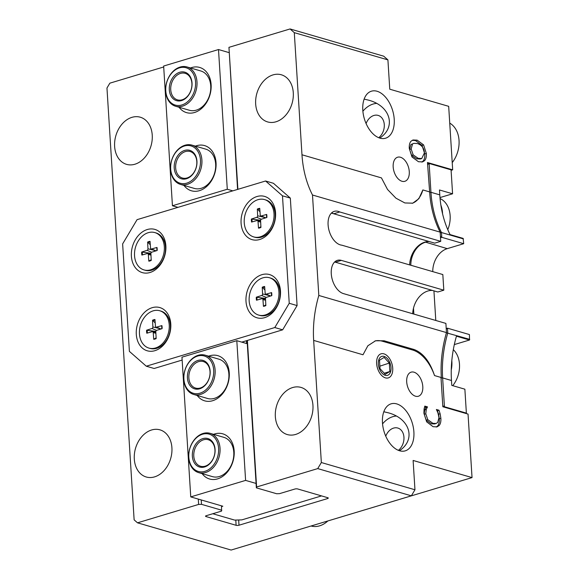 <?xml version="1.0" encoding="UTF-8"?>
<svg xmlns="http://www.w3.org/2000/svg" width="579" height="579" viewBox="0 0 579 579"><rect width="100%" height="100%" fill="white"/><g stroke="black" fill="none" stroke-linecap="round" stroke-linejoin="round"><path stroke-width="0.87" d="M151.633 429.973A24.55 18.304 106.2 0 1 159.963 429.85A24.55 18.304 106.2 0 1 171.768 453.14A24.55 18.304 106.2 0 1 154.579 476.872A24.55 18.304 106.2 0 1 146.248 476.995A24.55 18.304 106.2 0 1 134.444 453.704A24.55 18.304 106.2 0 1 151.633 429.973M273.006 74.901A24.55 18.304 106.2 0 1 281.336 74.778A24.55 18.304 106.2 0 1 293.14 98.068A24.55 18.304 106.2 0 1 275.951 121.8A24.55 18.304 106.2 0 1 267.621 121.923A24.55 18.304 106.2 0 1 255.817 98.625A24.55 18.304 106.2 0 1 273.006 74.901M376.603 103.395A24.55 18.304 -73.8 0 0 373.166 104.032A24.55 18.304 -73.8 0 0 362.881 111.233M364.133 99.11L368.7 100.189C390.376 105.914 396.557 127.076 379.766 138.077M378.738 137.708A12.579 9.373 -73.8 0 0 384.304 125.136A12.579 9.373 -73.8 0 0 378.152 115.409A12.579 9.373 -73.8 0 0 366.087 123.53M292.67 387.539A24.55 18.304 106.2 0 1 301 387.416A24.55 18.304 106.2 0 1 312.805 410.706A24.55 18.304 106.2 0 1 295.623 434.438A24.55 18.304 106.2 0 1 287.293 434.561A24.55 18.304 106.2 0 1 275.488 411.271A24.55 18.304 106.2 0 1 292.67 387.539M396.275 416.04A24.55 18.304 -73.8 0 0 392.837 416.677A24.55 18.304 -73.8 0 0 382.553 423.871M383.805 411.749L388.364 412.827C410.048 418.552 416.229 439.714 399.43 450.715M398.403 450.353A12.579 9.373 -73.8 0 0 403.968 437.775A12.579 9.373 -73.8 0 0 397.824 428.047A12.579 9.373 -73.8 0 0 385.759 436.168M131.961 117.334A24.55 18.304 106.2 0 1 140.292 117.211A24.55 18.304 106.2 0 1 152.096 140.502A24.55 18.304 106.2 0 1 134.907 164.226A24.55 18.304 106.2 0 1 126.577 164.356A24.55 18.304 106.2 0 1 114.772 141.059A24.55 18.304 106.2 0 1 131.961 117.334M377.038 91.25A24.55 14.736 -106.7 0 1 393.684 114.866A24.55 14.736 -106.7 0 1 385.585 138.207A24.55 14.736 -106.7 0 1 379.983 138.149A24.55 14.736 -106.7 0 1 363.337 114.533A24.55 14.736 -106.7 0 1 371.436 91.192A24.55 14.736 -106.7 0 1 377.038 91.25M396.702 403.889A24.55 14.736 -106.7 0 1 413.348 427.505A24.55 14.736 -106.7 0 1 405.249 450.846A24.55 14.736 -106.7 0 1 399.655 450.788A24.55 14.736 -106.7 0 1 383.009 427.172A24.55 14.736 -106.7 0 1 391.107 403.831A24.55 14.736 -106.7 0 1 396.702 403.889M414.962 489.769L321.345 462.534L317.733 468.599L411.351 495.827L414.962 489.769L413.116 460.457L472.037 477.595L468.042 414.086L442.841 406.755L441.003 377.638M321.345 462.534L313.659 340.409L363.004 354.768L367.86 345.772L375.539 340.785L384.065 340.77L414.18 349.528C423.169 353.016 429.951 361.694 434.525 375.568A35.804 21.488 73.3 0 0 412.595 350.006L382.48 341.248A35.804 21.488 73.3 0 0 374.91 340.995M415.505 396.21A12.579 7.549 -106.7 0 1 406.972 384.116A12.579 7.549 -106.7 0 1 411.126 372.159A12.579 7.549 -106.7 0 1 413.992 372.188A12.579 7.549 -106.7 0 1 422.518 384.282A12.579 7.549 -106.7 0 1 418.371 396.246A12.579 7.549 -106.7 0 1 415.505 396.21M383.913 353.849A12.579 7.549 -106.7 0 1 392.446 365.95A12.579 7.549 -106.7 0 1 388.292 377.906A12.579 7.549 -106.7 0 1 377.443 368.034A12.579 7.549 -106.7 0 1 381.047 353.82A12.579 7.549 -106.7 0 1 383.913 353.849M440.12 413.746L440.865 418.241C441.068 421.469 440.518 423.879 439.215 425.471L437.087 426.868L433.092 426.701L426.665 421.845L423.915 413.254L424.067 409.078L424.82 406.111L427.447 406.878L426.267 409.483L425.775 413.811L427.794 419.703L432.882 423.321L436.088 423.473L437.688 422.504L438.983 417.654L437.876 412.689L436.385 409.476L438.983 410.229L440.12 413.746L438.549 414.217L439.302 418.711C439.504 421.939 438.954 424.349 437.644 425.941L436.269 427.041M441.321 377.544A102.295 76.262 106.2 0 1 446.474 332.599L445.895 323.408L343.441 293.604A17.392 10.436 -106.7 0 1 332.484 280.25L332.093 278.89A17.392 10.436 -106.7 0 1 331.47 268.917L331.695 267.737A17.392 10.436 -106.7 0 1 337.391 260.34A17.392 10.436 -106.7 0 1 341.349 260.384L443.811 290.188L442.826 274.555L341.842 245.185A17.544 10.523 -106.7 0 1 329.306 231.368L329.161 230.905A17.544 10.523 -106.7 0 1 328.431 219.26L328.517 218.862A17.544 10.523 -106.7 0 1 334.271 211.349A17.544 10.523 -106.7 0 1 339.75 211.965L440.735 241.334L440.156 232.143A102.295 76.262 106.2 0 1 429.64 191.917L427.468 162.511L452.677 169.842L451.099 170.313M440.735 241.334L434.728 243.144L332.288 213.347L333.757 213.767L339.75 211.965M429.307 241.566A21.481 16.017 -73.8 0 0 409.628 264.9M443.811 290.188L437.796 291.997L335.357 262.186A17.392 10.436 -106.7 0 0 334.886 262.07L335.357 262.207M432.375 290.419A21.481 16.017 -73.8 0 0 412.697 313.746M472.037 477.595L283.942 534.164M412.516 144.084L411.155 148.991L413.196 154.911L418.27 158.349L421.751 158.53L424.443 152.856C424.081 148.115 421.715 145.003 417.336 143.527L413.804 143.36L410.945 144.555L409.592 149.462L411.626 155.382L416.699 158.82L420.18 159.008L421.751 158.53M413.804 143.36L410.945 144.555M409.273 148.463C409.1 145.112 409.679 142.702 410.996 141.233L413.037 139.98L417.126 140.14L423.604 144.902L426.332 153.428C426.528 156.735 425.956 159.145 424.595 160.658L422.605 161.896L418.479 161.736L411.98 156.967L409.273 148.463M412.284 140.27L415.556 140.61L422.04 145.372L424.762 153.898C424.964 157.206 424.385 159.616 423.032 161.128L421.78 162.077M438.983 410.229L437.42 410.699L438.549 414.217M436.87 410.54L437.42 410.699M427.794 419.703L426.231 420.173L431.312 423.792L434.525 423.944L436.088 423.473M427.461 407.131L425.891 407.602L424.704 409.954L424.204 414.282L426.231 420.173M427.447 406.878L425.891 407.602M424.559 406.965L425.876 407.348M440.156 232.143L312.494 195.014A102.295 76.262 -73.8 0 1 301.977 154.781L294.298 32.656L387.916 59.89L389.761 89.195L448.682 106.333L452.677 169.842M301.977 154.781L381.445 177.891L387.525 189.471L395.964 198.206L404.873 202.954L412.762 203.178L418.878 198.669L422.851 189.941A35.804 21.488 -106.7 0 1 412.19 203.33M400.465 157.249A12.579 7.549 -106.7 0 1 408.998 169.343A12.579 7.549 -106.7 0 1 404.844 181.307A12.579 7.549 -106.7 0 1 401.978 181.27A12.579 7.549 -106.7 0 1 393.452 169.177A12.579 7.549 -106.7 0 1 397.599 157.22A12.579 7.549 -106.7 0 1 400.465 157.249M247.088 340.532L256.352 487.836L256.613 486.99L317.733 468.599M256.352 487.836L276.653 493.742L279.527 493.648L294.805 489.052A2.048 0.593 176.4 0 1 297.686 488.966L327.801 497.723A2.048 0.593 176.4 0 1 328.271 498.063A2.048 0.593 176.4 0 1 327.54 498.577L238.997 525.218L238.671 519.978M235.791 520.065L236.123 525.305A2.048 0.593 176.4 0 0 238.997 525.218M236.123 525.305L206.008 516.548L205.958 515.802M221.525 505.851L221.54 511.098L206.262 515.694A2.048 0.593 176.4 0 0 205.531 516.2A2.048 0.593 176.4 0 0 206.008 516.548M221.8 510.244L201.506 504.338L201.231 499.945M411.351 495.827L231.13 550.05L137.512 522.823L198.626 504.432L201.506 504.338M312.494 195.014L318.812 295.464A102.295 76.262 -73.8 0 0 313.659 340.409M387.916 59.89L383.689 56.177L290.072 28.95L294.298 32.656M290.072 28.95L228.951 47.34L237.578 189.42M256.613 486.99L247.392 340.438M237.889 189.326L228.951 47.34M137.512 522.823L134.133 519.855L106.963 88.022L109.851 83.173L163.705 66.969M198.293 499.091L198.626 504.432M446.474 332.599L318.812 295.464M331.499 213.007A17.544 10.523 -106.7 0 1 333.757 213.767M331.412 213.101L332.288 213.354M212.775 513.732L234.661 520.101L241.856 519.877L321.54 495.899M246.459 340.72L246.632 343.542L236.811 340.684L181.965 357.185L190.752 496.898L222.835 506.227L221.569 506.611M256.077 483.443L245.605 480.396L236.811 340.684M210.083 433.331L223.827 437.333A20.46 15.249 106.2 0 1 233.786 452.264A20.46 15.249 106.2 0 1 212.399 476.618L198.655 472.623A20.46 15.249 -73.8 0 0 205.596 472.515A20.46 15.249 -73.8 0 0 219.919 452.742A20.46 15.249 -73.8 0 0 210.083 433.331A20.46 15.249 -73.8 0 0 203.135 433.439A20.46 15.249 -73.8 0 0 188.819 453.212A20.46 15.249 -73.8 0 0 198.655 472.623M202.122 473.629A23.529 17.536 -73.8 0 0 222.864 476.249A23.529 17.536 -73.8 0 0 234.177 450.983A23.529 17.536 -73.8 0 0 213.55 434.344M245.605 480.396L190.752 496.898M197.2 395.471A23.529 17.536 -73.8 0 0 217.943 398.084A23.529 17.536 -73.8 0 0 229.255 372.825A23.529 17.536 -73.8 0 0 208.628 356.186M205.161 355.173L218.913 359.175A20.46 15.249 106.2 0 1 228.871 374.099A20.46 15.249 106.2 0 1 207.485 398.461L193.733 394.465A20.46 15.249 -73.8 0 0 200.681 394.357A20.46 15.249 -73.8 0 0 214.997 374.584A20.46 15.249 -73.8 0 0 205.161 355.173A20.46 15.249 -73.8 0 0 198.221 355.282A20.46 15.249 -73.8 0 0 183.898 375.054A20.46 15.249 -73.8 0 0 193.733 394.465M177.956 207.354L172.441 205.755L227.286 189.253L232.801 190.853M227.286 189.253L218.5 49.541L163.647 66.042L172.441 205.755M187.031 66.961L200.775 70.956A20.46 15.249 106.2 0 1 210.734 85.887A20.46 15.249 106.2 0 1 189.347 110.249L175.603 106.247A20.46 15.249 -73.8 0 0 182.544 106.145A20.46 15.249 -73.8 0 0 196.867 86.372A20.46 15.249 -73.8 0 0 187.031 66.961A20.46 15.249 -73.8 0 0 180.091 67.063A20.46 15.249 -73.8 0 0 165.768 86.836A20.46 15.249 -73.8 0 0 175.603 106.247M179.07 107.26A23.529 17.536 -73.8 0 0 209.938 94.927A23.529 17.536 -73.8 0 0 190.498 67.967M183.984 185.418A23.529 17.536 -73.8 0 0 214.86 173.092A23.529 17.536 -73.8 0 0 195.412 146.125M191.946 145.119L205.697 149.121A20.46 15.249 106.2 0 1 215.656 164.045A20.46 15.249 106.2 0 1 194.269 188.407L180.518 184.412A20.46 15.249 -73.8 0 0 187.466 184.303A20.46 15.249 -73.8 0 0 201.782 164.53A20.46 15.249 -73.8 0 0 191.946 145.119A20.46 15.249 -73.8 0 0 185.005 145.22A20.46 15.249 -73.8 0 0 170.682 165.001A20.46 15.249 -73.8 0 0 180.518 184.412M218.5 49.541L228.973 52.588M152.19 307.688A22.501 16.777 106.2 0 1 170.783 323.994A22.501 16.777 106.2 0 1 154.897 350.679A22.501 16.777 106.2 0 1 136.304 334.365A22.501 16.777 106.2 0 1 152.19 307.688M256.975 196.527A22.501 16.777 106.2 0 1 275.568 212.833A22.501 16.777 106.2 0 1 259.682 239.511A22.501 16.777 106.2 0 1 241.088 223.204A22.501 16.777 106.2 0 1 256.975 196.527M261.889 274.685A22.501 16.777 106.2 0 1 280.482 290.991A22.501 16.777 106.2 0 1 264.596 317.668A22.501 16.777 106.2 0 1 246.003 301.362A22.501 16.777 106.2 0 1 261.889 274.685M147.276 229.53A22.501 16.777 106.2 0 1 165.862 245.836A22.501 16.777 106.2 0 1 149.975 272.514A22.501 16.777 106.2 0 1 131.39 256.207A22.501 16.777 106.2 0 1 147.276 229.53M241.776 342.131L282.653 329.827L297.099 305.574L290.332 198.105L282.48 195.818L265.58 180.995L137.071 219.658L122.632 243.911L129.392 351.381L146.292 366.203L274.801 327.54L289.239 303.287L282.48 195.818M297.099 305.574L289.239 303.287M282.653 329.827L274.801 327.54M146.292 366.203L154.152 368.49L182.146 360.066M290.332 198.105L273.433 183.282L265.58 180.995M443.63 406.986L444.44 406.748L442.631 377.921A102.295 76.254 106.2 0 1 447.784 332.983L447.487 328.184L469.417 334.561L469.533 340.003L454.327 344.577M440.503 237.701L441.77 237.325L441.466 232.526A102.295 76.254 106.2 0 1 430.95 192.293L439.787 194.862A102.295 76.254 106.2 0 0 450.049 234.582L463.142 238.396L463.699 243.701L447.241 248.652A20.46 15.249 -73.8 0 0 432.759 271.623M433.932 290.868L435.792 320.469M446.416 332.809L469.721 339.359M446.257 329.096L447.487 328.184L446.221 328.561M413.862 314.086L413.493 308.202M410.822 265.247A20.46 15.249 106.2 0 1 425.312 242.275L427.505 241.609M440.431 236.493L441.77 237.325L463.699 243.701M440.199 232.765L441.466 232.526L463.395 238.903M429.669 192.337L430.95 192.293L429.14 163.473L451.07 169.85L452.575 193.791L439.989 197.577M441.024 377.971L442.631 377.921L451.468 380.497L451.772 385.382L464.872 389.189L466.377 413.124L465.567 413.37M439.787 194.862L439.483 189.977L452.575 193.791M427.606 164.61L429.14 163.473L427.563 163.951M442.769 405.705L444.44 406.748L466.377 413.124M451.468 380.497A102.295 76.254 106.2 0 1 456.44 336.196L469.533 340.003M447.77 229.689A24.412 18.195 -73.8 0 0 440.076 198.561M442.566 213.774A25.57 19.064 -73.8 0 0 440.894 205.154M452.749 385.665A24.412 18.195 -73.8 0 0 453.306 349.673M451.258 369.938A25.57 19.064 -73.8 0 0 451.808 360.652M384.072 356.396A9.908 5.949 -106.7 0 1 390.463 372.188A9.908 5.949 -106.7 0 1 379.477 368.997A9.908 5.949 -106.7 0 1 384.072 356.396M380.027 368.664L379.498 360.203L384.138 357.402L389.312 363.062L389.848 371.523L385.201 374.324L380.027 368.664M384.195 373.223L389.848 371.523M379.867 366.167L389.312 363.062M150.294 244.779L147.623 242.08L147.963 248.818L154.137 250.28M147.963 248.818A1.288 0.963 -73.8 0 1 147.066 250.331L141.689 252.046L150.931 253.255M141.689 252.046A10.111 7.534 -73.8 0 0 141.877 255.064L147.269 253.544A1.288 0.963 -73.8 0 1 148.318 254.463L148.817 261.158L151.206 259.696M148.817 261.158A10.111 7.534 -73.8 0 0 151.242 260.427L150.895 253.689A1.288 0.963 -73.8 0 1 151.792 252.183L157.177 250.461A10.111 7.534 -73.8 0 0 156.981 247.443L151.589 248.963L156.033 250.83M147.623 242.08A10.111 7.534 -73.8 0 1 150.041 241.356L150.54 248.044A1.288 0.963 -73.8 0 0 151.589 248.963M154.861 232.592L156.019 232.932A19.433 14.489 106.2 0 1 165.478 247.117A19.433 14.489 106.2 0 1 145.163 270.255L144.005 269.915A19.433 14.489 106.2 0 1 134.545 255.737A19.433 14.489 106.2 0 1 154.861 232.592A19.433 14.489 106.2 0 1 164.32 246.777A19.433 14.489 106.2 0 1 144.005 269.915M155.215 322.944L152.538 320.245L152.878 326.983L159.059 328.438M152.878 326.983A1.288 0.963 -73.8 0 1 151.98 328.488L146.603 330.211L155.852 331.42M146.603 330.211A10.111 7.534 -73.8 0 0 146.791 333.222L152.183 331.702A1.288 0.963 -73.8 0 1 153.232 332.628L153.739 339.316L156.12 337.854M153.739 339.316A10.111 7.534 -73.8 0 0 156.156 338.592L155.816 331.847A1.288 0.963 -73.8 0 1 156.714 330.341L162.091 328.626A10.111 7.534 -73.8 0 0 161.903 325.608L156.511 327.128L160.948 328.988M152.538 320.245A10.111 7.534 -73.8 0 1 154.955 319.514L155.462 326.201A1.288 0.963 -73.8 0 0 156.511 327.128M159.775 310.757L160.933 311.089A19.433 14.489 106.2 0 1 170.392 325.275A19.433 14.489 106.2 0 1 150.077 348.413L148.919 348.08A19.433 14.489 106.2 0 1 139.459 333.895A19.433 14.489 106.2 0 1 159.775 310.757A19.433 14.489 106.2 0 1 169.234 324.935A19.433 14.489 106.2 0 1 148.919 348.08M260 211.776L257.322 209.077L257.662 215.815L263.836 217.277M257.662 215.815A1.288 0.963 -73.8 0 1 256.765 217.328L251.387 219.043L260.63 220.252M251.387 219.043A10.111 7.534 -73.8 0 0 251.576 222.061L256.967 220.541A1.288 0.963 -73.8 0 1 258.017 221.46L258.516 228.155L260.905 226.686M258.516 228.155A10.111 7.534 -73.8 0 0 260.941 227.424L260.593 220.686A1.288 0.963 -73.8 0 1 261.498 219.18L266.876 217.458A10.111 7.534 -73.8 0 0 266.687 214.44L261.295 215.96L265.732 217.827M257.322 209.077A10.111 7.534 -73.8 0 1 259.739 208.353L260.239 215.041A1.288 0.963 -73.8 0 0 261.295 215.96M264.56 199.589L265.718 199.929A19.433 14.489 106.2 0 1 275.177 214.107A19.433 14.489 106.2 0 1 254.861 237.252L253.703 236.912A19.433 14.489 106.2 0 1 244.244 222.734A19.433 14.489 106.2 0 1 264.56 199.589A19.433 14.489 106.2 0 1 274.019 213.774A19.433 14.489 106.2 0 1 253.703 236.912M264.914 289.934L262.236 287.235L262.577 293.98L268.757 295.435M262.577 293.98A1.288 0.963 -73.8 0 1 261.679 295.485L256.302 297.201L265.551 298.417M256.302 297.201A10.111 7.534 -73.8 0 0 256.49 300.219L261.882 298.699A1.288 0.963 -73.8 0 1 262.938 299.625L263.438 306.313L265.819 304.851M263.438 306.313A10.111 7.534 -73.8 0 0 265.855 305.582L265.515 298.844A1.288 0.963 -73.8 0 1 266.412 297.338L271.79 295.616A10.111 7.534 -73.8 0 0 271.602 292.598L266.21 294.125L270.654 295.985M262.236 287.235A10.111 7.534 -73.8 0 1 264.654 286.511L265.16 293.198A1.288 0.963 -73.8 0 0 266.21 294.125M269.474 277.746L270.639 278.086A19.433 14.489 106.2 0 1 280.098 292.272A19.433 14.489 106.2 0 1 259.783 315.41L258.618 315.07A19.433 14.489 106.2 0 1 249.158 300.892A19.433 14.489 106.2 0 1 269.474 277.746A19.433 14.489 106.2 0 1 278.933 291.932A19.433 14.489 106.2 0 1 258.618 315.07M449.738 123.117A25.57 19.064 106.2 0 1 452.221 162.619M327.837 520.977A25.57 19.064 106.2 0 1 311.111 526.014M185.403 151.575A13.809 10.292 106.2 0 1 190.093 151.503A13.809 10.292 106.2 0 1 196.73 164.61A13.809 10.292 106.2 0 1 187.06 177.956A13.809 10.292 106.2 0 1 182.378 178.021A13.809 10.292 106.2 0 1 175.741 164.921A13.809 10.292 106.2 0 1 185.403 151.575M186.467 178.737A14.83 11.059 -73.8 0 0 194.971 154.528A14.83 11.059 -73.8 0 0 175.292 160.448A14.83 11.059 -73.8 0 0 186.467 178.737M186.749 183.138A19.433 14.489 106.2 0 1 172.101 159.174A19.433 14.489 106.2 0 1 197.888 151.416A19.433 14.489 106.2 0 1 186.749 183.138M180.489 73.417A13.809 10.292 106.2 0 1 185.171 73.345A13.809 10.292 106.2 0 1 191.815 86.445A13.809 10.292 106.2 0 1 182.146 99.791A13.809 10.292 106.2 0 1 177.456 99.863A13.809 10.292 106.2 0 1 170.819 86.763A13.809 10.292 106.2 0 1 180.489 73.417M181.553 100.58A14.83 11.059 -73.8 0 0 190.057 76.37A14.83 11.059 -73.8 0 0 170.378 82.29A14.83 11.059 -73.8 0 0 181.553 100.58M181.828 104.98A19.433 14.489 106.2 0 1 167.186 81.009A19.433 14.489 106.2 0 1 192.973 73.251A19.433 14.489 106.2 0 1 181.828 104.98M203.54 439.787A13.809 10.292 106.2 0 1 208.223 439.722A13.809 10.292 106.2 0 1 214.86 452.821A13.809 10.292 106.2 0 1 205.198 466.167A13.809 10.292 106.2 0 1 200.508 466.24A13.809 10.292 106.2 0 1 193.871 453.133A13.809 10.292 106.2 0 1 203.54 439.787M204.604 466.956A14.83 11.059 -73.8 0 0 213.108 442.747A14.83 11.059 -73.8 0 0 193.429 448.667A14.83 11.059 -73.8 0 0 204.604 466.956M204.879 471.349A19.433 14.489 106.2 0 1 190.238 447.386A19.433 14.489 106.2 0 1 216.025 439.627A19.433 14.489 106.2 0 1 204.879 471.349M198.619 361.629A13.809 10.292 106.2 0 1 203.309 361.557A13.809 10.292 106.2 0 1 209.945 374.664A13.809 10.292 106.2 0 1 200.276 388.01A13.809 10.292 106.2 0 1 195.593 388.075A13.809 10.292 106.2 0 1 188.949 374.975A13.809 10.292 106.2 0 1 198.619 361.629M199.683 388.791A14.83 11.059 -73.8 0 0 208.187 364.582A14.83 11.059 -73.8 0 0 188.508 370.502A14.83 11.059 -73.8 0 0 199.683 388.791M199.965 393.192A19.433 14.489 106.2 0 1 185.316 369.228A19.433 14.489 106.2 0 1 211.103 361.47A19.433 14.489 106.2 0 1 199.965 393.192M434.525 375.568L440.995 377.45M411.155 148.991L409.592 149.462M413.196 154.911L411.626 155.382M418.27 158.349L416.699 158.82M424.595 160.658L423.032 161.128M426.332 153.428L424.762 153.898M423.604 144.902L422.04 145.372M417.126 140.14L415.556 140.61M440.865 418.241L439.302 418.711M432.882 423.321L431.312 423.792M425.775 413.811L424.204 414.282M426.267 409.483L424.704 409.954M439.215 425.471L437.644 425.941M422.851 189.941L429.314 191.815M327.482 497.629L327.54 498.577M382.48 341.248L384.065 340.77M412.595 350.006L414.18 349.528M341.349 260.384L335.357 262.186M447.241 248.652L425.174 242.044M147.898 242.688A9.539 7.114 106.2 0 1 150.084 241.993M142.521 254.883A9.539 7.114 106.2 0 1 142.347 252.003M151.22 260.051A9.539 7.114 106.2 0 1 149.027 260.673M156.771 247.66A9.539 7.114 106.2 0 1 156.967 250.526M148.318 254.463L150.967 255.086M147.066 250.331L151.655 252.241M152.813 320.846A9.539 7.114 106.2 0 1 155.006 320.151M147.435 333.041A9.539 7.114 106.2 0 1 147.269 330.16M156.135 338.208A9.539 7.114 106.2 0 1 153.942 338.831M161.693 325.825A9.539 7.114 106.2 0 1 161.881 328.691M153.232 332.628L155.889 333.243M151.98 328.488L156.569 330.399M257.597 209.685A9.539 7.114 106.2 0 1 259.79 208.99M252.22 221.88A9.539 7.114 106.2 0 1 252.046 219M260.919 227.048A9.539 7.114 106.2 0 1 258.726 227.67M266.47 214.657A9.539 7.114 106.2 0 1 266.666 217.523M258.017 221.46L260.666 222.083M256.765 217.328L261.353 219.238M262.511 287.843A9.539 7.114 106.2 0 1 264.704 287.148M257.134 300.038A9.539 7.114 106.2 0 1 256.967 297.157M265.841 305.205A9.539 7.114 106.2 0 1 263.648 305.828M271.392 292.822A9.539 7.114 106.2 0 1 271.587 295.688M262.938 299.625L265.587 300.24M261.679 295.485L266.268 297.396M156.757 247.631L156.945 250.591M147.602 253.522L150.916 254.029M151.083 248.934L155.657 250.946M161.679 325.796L161.859 328.756M152.516 331.68L155.831 332.187M155.997 327.099L160.571 329.111M266.456 214.628L266.644 217.588M257.3 220.519L260.615 221.026M260.782 215.931L265.356 217.943M271.377 292.793L271.558 295.746M262.215 298.677L265.529 299.184M265.696 294.096L270.27 296.101"/></g></svg>
